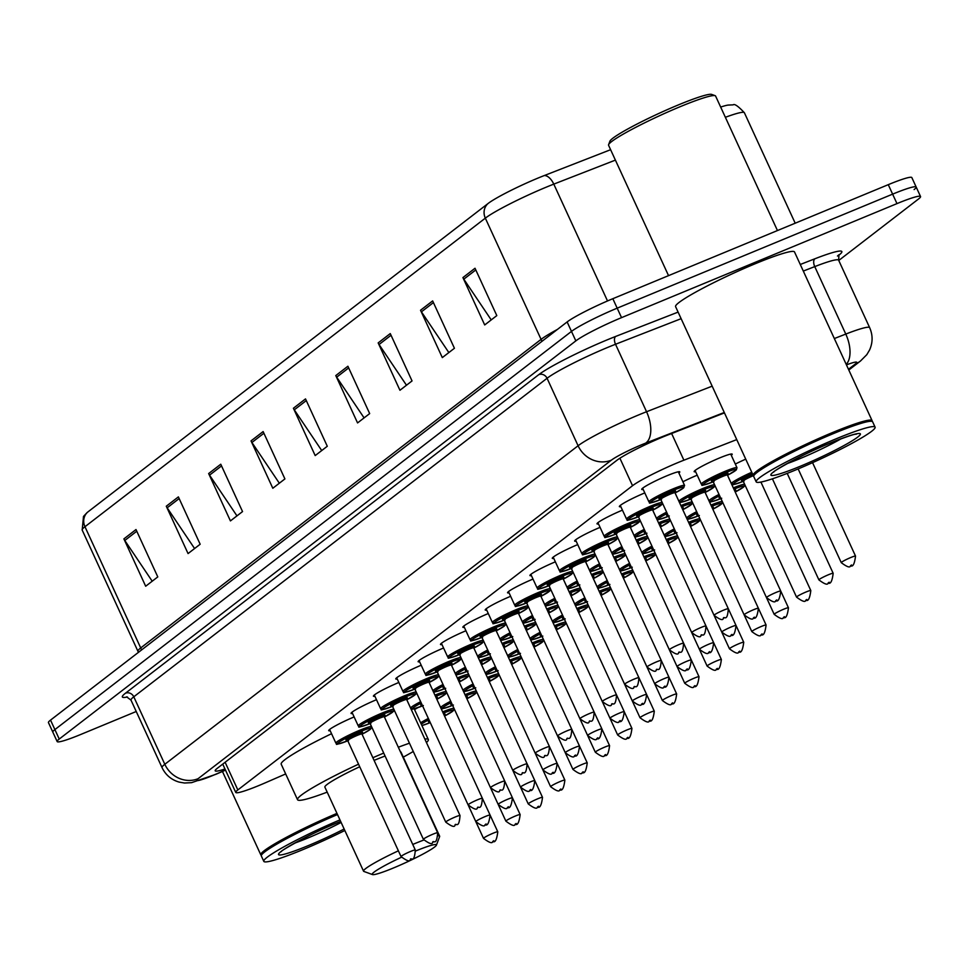 <?xml version="1.0" encoding="UTF-8"?>
<svg xmlns="http://www.w3.org/2000/svg" width="969" height="969" viewBox="0 0 969 969"><rect width="100%" height="100%" fill="white"/><g stroke="black" fill="none" stroke-linecap="round" stroke-linejoin="round"><path stroke-width="1.45" d="M695.621 471.733A20.943 1.974 -24.7 0 1 694.155 471.661A20.943 1.974 -24.7 0 1 719.628 457.937A20.943 1.974 -24.7 0 1 732.201 454.158A20.943 1.974 -24.7 0 1 731.304 455.333M643.21 489.454A20.943 1.974 -24.7 0 1 641.732 489.369A20.943 1.974 -24.7 0 1 667.217 475.646A20.943 1.974 -24.7 0 1 679.778 471.867A20.943 1.974 -24.7 0 1 678.881 473.042M736.743 439.599L683.896 460.202A39.269 3.694 155.3 0 0 678.239 462.467A39.269 3.694 155.3 0 0 632.539 485.711L237.841 789.929A39.269 3.694 155.3 0 0 235.758 792.424A39.269 3.694 155.3 0 0 265.349 782.795L285.685 773.94M735.314 464.066A20.943 1.974 -24.7 0 1 745.742 459.149M414.55 709.587A20.943 1.974 -24.7 0 1 417.918 707.636M682.891 481.775A20.943 1.974 -24.7 0 1 697.22 475.185M620.85 506.678A20.943 1.974 -24.7 0 1 619.373 506.605A20.943 1.974 -24.7 0 1 644.797 492.906M598.491 523.914A20.943 1.974 -24.7 0 1 597.013 523.841A20.943 1.974 -24.7 0 1 622.437 510.142M576.131 541.15A20.943 1.974 -24.7 0 1 574.653 541.077A20.943 1.974 -24.7 0 1 600.077 527.366M553.771 558.386A20.943 1.974 -24.7 0 1 552.294 558.301A20.943 1.974 -24.7 0 1 577.718 544.602M531.412 575.61A20.943 1.974 -24.7 0 1 529.934 575.538A20.943 1.974 -24.7 0 1 555.358 561.838M509.052 592.846A20.943 1.974 -24.7 0 1 507.574 592.774A20.943 1.974 -24.7 0 1 532.998 579.074M486.692 610.082A20.943 1.974 -24.7 0 1 485.215 610.01A20.943 1.974 -24.7 0 1 510.639 596.298M464.333 627.318A20.943 1.974 -24.7 0 1 462.855 627.234A20.943 1.974 -24.7 0 1 488.279 613.534M441.973 644.555A20.943 1.974 -24.7 0 1 440.495 644.47A20.943 1.974 -24.7 0 1 465.919 630.771M419.613 661.779A20.943 1.974 -24.7 0 1 418.136 661.706A20.943 1.974 -24.7 0 1 443.56 648.007M397.254 679.015A20.943 1.974 -24.7 0 1 395.788 678.942A20.943 1.974 -24.7 0 1 421.2 665.231M374.894 696.251A20.943 1.974 -24.7 0 1 373.428 696.178A20.943 1.974 -24.7 0 1 398.853 682.467M352.534 713.487A20.943 1.974 -24.7 0 1 351.069 713.402A20.943 1.974 -24.7 0 1 376.493 699.703M330.187 730.711A20.943 1.974 -24.7 0 1 328.709 730.638A20.943 1.974 -24.7 0 1 354.133 716.939M724.461 412.891L668.174 434.839A39.269 3.694 155.3 0 0 662.53 437.104A39.269 3.694 155.3 0 0 616.829 460.348L217.286 768.308A39.269 3.694 155.3 0 0 215.203 770.803A39.269 3.694 155.3 0 0 224.978 768.974M136.229 711.5L80.73 734.478A39.269 3.694 -24.7 0 1 57.159 741.551A39.269 3.694 -24.7 0 1 59.242 739.044L575.84 340.882A39.269 3.694 -24.7 0 1 621.541 317.638L896.979 203.611A39.269 3.694 -24.7 0 1 920.55 196.537A39.269 3.694 -24.7 0 1 918.467 199.033L838.754 260.467M57.159 741.551L52.81 732.079A39.269 3.694 -24.7 0 1 54.894 729.584L571.48 331.41A39.269 3.694 -24.7 0 1 617.18 308.166L892.631 194.139A39.269 3.694 -24.7 0 1 916.189 187.065A39.269 3.694 -24.7 0 1 914.106 189.561M87.791 512.02A13.094 12.052 52.4 0 0 84.957 526.724A52.35 4.93 155.3 0 0 82.183 530.055L83.504 516.416L87.077 512.601A42.927 4.046 -24.7 0 1 87.791 512.02L488.158 203.442A42.927 4.046 -24.7 0 1 538.122 178.03A42.927 4.046 -24.7 0 1 544.299 175.546L610.615 149.698M916.189 187.065L911.841 177.593A39.269 3.694 -24.7 0 0 888.27 184.667L612.832 298.706A39.269 3.694 -24.7 0 0 567.131 321.938L50.533 720.112A39.269 3.694 -24.7 0 0 48.45 722.608L52.81 732.079A39.269 3.694 -24.7 0 1 54.894 729.584L571.48 331.41A39.269 3.694 -24.7 0 1 617.18 308.166L892.631 194.139A39.269 3.694 -24.7 0 1 916.189 187.065L920.55 196.537M152.206 581.206L124.795 540.472A10.465 9.642 -127.6 0 1 123.899 538.885L145.677 586.233L157.79 576.906L135.999 529.546L123.899 538.885M194.587 548.539L167.165 507.804A10.465 9.642 -127.6 0 1 166.28 506.218L188.059 553.578L200.159 544.239L178.381 496.891L166.28 506.218M236.969 515.883L209.546 475.149A10.465 9.642 -127.6 0 1 208.65 473.562L230.428 520.91L242.541 511.584L220.762 464.224L208.65 473.562M279.338 483.216L251.916 442.482A10.465 9.642 -127.6 0 1 251.032 440.895L272.81 488.255L284.91 478.916L263.132 431.568L251.032 440.895M491.222 319.903L463.812 279.169A10.465 9.642 -127.6 0 1 462.916 277.582L484.694 324.942L496.806 315.603L475.016 268.256L462.916 277.582M448.853 352.571L421.43 311.836A10.465 9.642 -127.6 0 1 420.534 310.25L442.312 357.597L454.425 348.271L432.646 300.911L420.534 310.25M406.471 385.226L379.049 344.504A10.465 9.642 -127.6 0 1 378.164 342.905L399.943 390.265L412.043 380.926L390.265 333.578L378.164 342.905M364.09 417.893L336.679 377.159A10.465 9.642 -127.6 0 1 335.783 375.572L357.561 422.92L369.673 413.593L347.895 366.246L335.783 375.572M321.72 450.549L294.297 409.826A10.465 9.642 -127.6 0 1 293.401 408.24L315.191 455.587L327.292 446.261L305.514 398.901L293.401 408.24M720.657 107.062A42.927 4.046 -24.7 0 1 727.949 105.088L733.133 104.858C734.49 103.562 738.233 106.19 744.386 112.743A52.35 4.93 155.3 0 0 725.369 117.297M668.537 275.632L608.568 145.265A58.903 5.548 -24.7 0 1 608.593 144.684L609.889 141.244A56.275 5.293 -24.7 0 1 678.348 104.918A56.275 5.293 -24.7 0 1 711.682 94.417L715.134 95.677A58.903 5.548 -24.7 0 1 715.594 96.04L777.453 230.549M608.593 144.684A58.903 5.548 -24.7 0 1 680.25 106.663A58.903 5.548 -24.7 0 1 715.134 95.677M753.785 475.767L753.688 475.743A65.444 6.153 -24.7 0 1 753.179 475.331A65.444 6.153 -24.7 0 1 832.819 432.428A65.444 6.153 -24.7 0 1 872.088 420.643A65.444 6.153 -24.7 0 1 872.064 421.285L872.039 421.382M753.179 475.331L675.587 306.64A65.444 6.153 -24.7 0 1 755.226 263.738A65.444 6.153 -24.7 0 1 794.507 251.94L872.088 420.643M756.171 481.835L753.725 476.518A65.444 6.153 -24.7 0 1 753.749 475.864L754.076 475.004A64.79 6.093 -24.7 0 1 832.892 433.179A64.79 6.093 -24.7 0 1 871.264 421.103L872.124 421.418A65.444 6.153 -24.7 0 1 872.633 421.818L875.092 427.147A65.444 6.153 -24.7 0 1 795.452 470.05A65.444 6.153 -24.7 0 1 756.171 481.835A65.444 6.153 -24.7 0 1 835.811 438.945A65.444 6.153 -24.7 0 1 875.092 427.147M753.749 475.864A65.444 6.153 -24.7 0 1 833.364 433.615A65.444 6.153 -24.7 0 1 872.124 421.418M415.665 851A35.344 3.331 -24.7 0 1 436.413 845.174A35.344 3.331 -24.7 0 1 393.414 867.994A35.344 3.331 -24.7 0 1 372.484 874.583A35.344 3.331 -24.7 0 1 401.408 857.274M372.484 874.583L363.872 871.434A41.885 3.937 -24.7 0 1 363.545 871.179A41.885 3.937 -24.7 0 1 398.38 850.818M412.746 844.447A41.885 3.937 -24.7 0 1 414.502 843.72A41.885 3.937 -24.7 0 1 423.78 840.05M385.068 756.026A41.885 3.937 155.3 0 0 375.851 759.672A41.885 3.937 155.3 0 0 374.095 760.399M359.729 766.758A41.885 3.937 155.3 0 0 324.881 787.119L363.545 871.179M327.183 792.133A71.985 6.771 -24.7 0 1 297.531 799.704A71.985 6.771 -24.7 0 1 358.542 764.19M372.859 757.734A71.985 6.771 -24.7 0 1 383.724 753.095M297.531 799.704L281.192 764.19A71.985 6.771 -24.7 0 1 331.555 733.703M438.254 835.811A41.885 3.937 -24.7 0 1 439.647 836.174L400.984 752.114A41.885 3.937 155.3 0 0 400.415 751.799M398.32 747.244A71.985 6.771 -24.7 0 1 409.463 743.211M424.834 739.032A71.985 6.771 -24.7 0 1 428.334 739.541A71.985 6.771 -24.7 0 1 426.445 742.533M413.266 751.484A71.985 6.771 -24.7 0 1 403.286 757.128M439.647 836.174A41.885 3.937 -24.7 0 1 439.623 836.586L436.413 845.174M261.4 855.276L261.315 855.239A65.444 6.153 -24.7 0 1 260.806 854.84A65.444 6.153 -24.7 0 1 336.958 813.391M344.831 830.494A65.444 6.153 -24.7 0 1 303.067 849.559A65.444 6.153 -24.7 0 1 263.798 861.344L261.351 856.015A65.444 6.153 -24.7 0 1 261.364 855.373L261.691 854.513A64.79 6.093 -24.7 0 1 337.26 814.033M261.364 855.373A65.444 6.153 -24.7 0 1 337.503 814.566M263.798 861.344A65.444 6.153 -24.7 0 1 339.962 819.895M671.614 433.494L683.896 460.202M619.894 458.216L632.539 485.711M225.123 762.264L237.841 789.929M724.279 412.479L645.608 443.148A26.175 2.459 155.3 0 0 641.841 444.662A26.175 2.459 155.3 0 0 611.378 460.154L198.1 778.688A26.175 2.459 155.3 0 0 212.429 775.636A26.175 2.459 155.3 0 0 216.438 773.94L225.45 770.016M216.438 773.94A26.175 5.548 -113.5 0 1 215.99 774.267L191.583 782.661L184.449 783.013L179.059 782.08C171.271 779.766 165.602 774.946 162.041 767.618A52.35 4.93 -24.7 0 1 164.815 764.287L578.093 445.752A52.35 4.93 -24.7 0 1 639.031 414.768A52.35 4.93 -24.7 0 1 646.553 411.74L615.521 344.261A52.35 4.93 155.3 0 0 607.987 347.29A52.35 4.93 155.3 0 0 547.061 378.273L133.783 696.808A52.35 4.93 155.3 0 0 131.009 700.139L126.612 696.844M127.423 696.99A58.903 5.548 -24.7 0 1 125.461 693.21L538.74 374.676A6.541 6.032 -127.6 0 1 547.061 378.273L578.093 445.752A26.175 24.116 52.4 0 0 611.378 460.154M538.74 374.676A58.903 5.548 -24.7 0 1 607.284 339.816A58.903 5.548 -24.7 0 1 615.763 336.4L678.106 312.103M800.273 264.489L814.977 258.747A58.903 5.548 -24.7 0 1 838.73 255.295L838.56 255.428M896.979 203.611L888.27 184.667M621.541 317.638L612.832 298.706M575.84 340.882L567.131 321.938M59.242 739.044L50.533 720.112M834.333 338.544L845.78 334.075L814.747 266.608L803.301 271.066M846.203 364.356A26.175 13.929 -111.3 0 0 845.78 334.075A52.35 4.93 -24.7 0 1 869.665 327.679L838.633 260.201A52.35 4.93 155.3 0 0 814.747 266.608A6.541 3.476 68.7 0 1 814.977 258.747M645.608 443.148A26.175 13.929 -111.3 0 0 646.553 411.74L712.167 386.159M681.134 318.68L615.521 344.261A6.541 3.476 68.7 0 1 615.763 336.4M198.1 778.688A26.175 24.116 52.4 0 1 164.815 764.287L133.783 696.808A6.541 6.032 -127.6 0 0 125.461 693.21M848.469 369.286L855.385 363.956A26.175 2.459 155.3 0 0 846.446 364.877M855.385 363.956A26.175 24.116 52.4 0 0 860.472 361.013L866.795 354.678L869.581 349.979C872.887 342.566 872.912 335.129 869.665 327.679M141.474 650.017A13.094 12.052 52.4 0 0 140.711 647.946L541.077 339.368A52.35 4.93 -24.7 0 1 557.417 329.424M138.385 652.391L137.937 651.277A52.35 4.93 -24.7 0 1 140.711 647.946L84.957 526.724L485.324 218.146A13.094 12.052 -127.6 0 1 488.158 203.442M615.4 160.115L553.784 184.122A52.35 4.93 155.3 0 0 546.25 187.162A52.35 4.93 155.3 0 0 485.324 218.146L541.077 339.368A13.094 12.052 52.4 0 1 541.841 341.439M544.299 175.546A13.094 6.965 -111.3 0 1 553.784 184.122L607.515 300.947M294.297 409.826L306.289 400.585M336.679 377.159L348.658 367.917M379.049 344.504L391.04 335.262M421.43 311.836L433.422 302.594M463.812 279.169L475.791 269.939M251.916 442.482L263.907 433.24M209.546 475.149L221.538 465.907M167.165 507.804L179.156 498.575M124.795 540.472L136.774 531.23M841.189 438.739A42.672 4.021 -24.7 0 1 799.752 458.725A42.672 4.021 -24.7 0 1 787.034 463.642M800.455 466.198A49.225 4.627 -24.7 0 1 773.528 471.927A49.225 4.627 -24.7 0 1 830.808 442.797A49.225 4.627 -24.7 0 1 857.735 437.067A49.225 4.627 -24.7 0 1 800.455 466.198M341.124 822.451A42.672 4.021 -24.7 0 1 307.367 838.221A42.672 4.021 -24.7 0 1 294.661 843.139M344.14 829.004A49.225 4.627 -24.7 0 1 308.069 845.695A49.225 4.627 -24.7 0 1 281.143 851.436A49.225 4.627 -24.7 0 1 338.423 822.306A49.225 4.627 -24.7 0 1 340.64 821.397L338.205 822.427C312.817 832.177 277.425 852.599 281.289 851.654L281.713 851M642.629 488.206L648.915 501.845A19.634 1.853 -24.7 0 1 672.801 488.982A19.634 1.853 -24.7 0 1 684.586 485.445L683.387 488.061L675.078 492.967A18.326 1.72 155.3 0 0 683.908 487.128A18.326 1.72 155.3 0 0 672.946 490.471A18.326 1.72 155.3 0 0 651.774 501.203A18.326 1.72 155.3 0 0 660.81 499.532L662.227 502.669L661.863 504.498L652.718 510.203A18.326 1.72 155.3 0 0 661.548 504.364A18.326 1.72 155.3 0 0 650.587 507.708A18.326 1.72 155.3 0 0 629.414 518.427A18.326 1.72 155.3 0 0 638.45 516.756L639.867 519.905L639.504 521.734L630.359 527.439A18.326 1.72 155.3 0 0 639.189 521.601A18.326 1.72 155.3 0 0 628.227 524.944A18.326 1.72 155.3 0 0 607.054 535.663A18.326 1.72 155.3 0 0 616.09 533.992M659.901 498.635A9.157 0.86 -24.7 0 1 661.015 497.061A9.157 0.86 -24.7 0 1 670.112 492.652A9.157 0.86 -24.7 0 1 675.55 490.944A9.157 0.86 -24.7 0 1 672.062 493.427M660.701 499.289L714.056 615.315A7.849 0.739 -24.7 0 1 723.613 610.155A7.849 0.739 -24.7 0 1 728.325 608.75L674.969 492.736A7.849 0.739 155.3 0 0 670.257 494.142A7.849 0.739 155.3 0 0 660.701 499.289L659.744 498.611L663.171 497.521M723.516 618.258L724.327 617.641L723.516 618.258M620.269 505.443L626.555 519.081A19.634 1.853 -24.7 0 1 650.441 506.218A19.634 1.853 -24.7 0 1 662.227 502.669M637.541 515.859A9.157 0.86 -24.7 0 1 638.656 514.297A9.157 0.86 -24.7 0 1 647.752 509.888A9.157 0.86 -24.7 0 1 653.191 508.18A9.157 0.86 -24.7 0 1 649.702 510.663M638.341 516.525L691.696 632.539A7.849 0.739 -24.7 0 1 701.253 627.391A7.849 0.739 -24.7 0 1 705.977 625.974L652.609 509.96A7.849 0.739 155.3 0 0 647.898 511.378A7.849 0.739 155.3 0 0 638.341 516.525L637.384 515.847L640.812 514.745M701.156 635.494L701.968 634.865L701.156 635.494M597.921 522.666L604.196 536.317A19.634 1.853 -24.7 0 1 628.082 523.442A19.634 1.853 -24.7 0 1 639.867 519.905M615.182 533.095A9.157 0.86 -24.7 0 1 616.296 531.521A9.157 0.86 -24.7 0 1 625.393 527.124A9.157 0.86 -24.7 0 1 630.831 525.416A9.157 0.86 -24.7 0 1 627.343 527.899M615.981 533.762L669.349 649.775A7.849 0.739 -24.7 0 1 678.894 644.627A7.849 0.739 -24.7 0 1 683.617 643.21L630.25 527.197A7.849 0.739 155.3 0 0 625.538 528.614A7.849 0.739 155.3 0 0 615.981 533.762L615.024 533.083L618.452 531.981M678.797 652.718L679.608 652.101L678.797 652.718M575.562 539.903L581.836 553.553A19.634 1.853 -24.7 0 1 605.722 540.678A19.634 1.853 -24.7 0 1 617.507 537.141L616.32 539.757L607.999 544.675M607.999 544.663A18.326 1.72 155.3 0 0 616.841 538.837A18.326 1.72 155.3 0 0 605.867 542.18A18.326 1.72 155.3 0 0 584.695 552.899A18.326 1.72 155.3 0 0 593.731 551.228M592.822 550.331A9.157 0.86 -24.7 0 1 593.936 548.757A9.157 0.86 -24.7 0 1 603.033 544.348A9.157 0.86 -24.7 0 1 608.471 542.64A9.157 0.86 -24.7 0 1 604.995 545.135M593.622 550.998L646.989 667.011A7.849 0.739 -24.7 0 1 656.546 661.863A7.849 0.739 -24.7 0 1 661.258 660.446L607.89 544.433A7.849 0.739 155.3 0 0 603.178 545.85A7.849 0.739 155.3 0 0 593.622 550.998L592.677 550.307L596.092 549.217M656.437 669.954L657.248 669.337L656.437 669.954M553.202 557.139L559.476 570.777A19.634 1.853 -24.7 0 1 583.362 557.914A19.634 1.853 -24.7 0 1 595.148 554.377L593.961 556.993L585.639 561.899A18.326 1.72 155.3 0 0 594.481 556.061A18.326 1.72 155.3 0 0 583.508 559.404A18.326 1.72 155.3 0 0 562.335 570.135A18.326 1.72 155.3 0 0 571.371 568.464M570.462 567.568A9.157 0.86 -24.7 0 1 571.589 565.993A9.157 0.86 -24.7 0 1 580.685 561.584A9.157 0.86 -24.7 0 1 586.112 559.876A9.157 0.86 -24.7 0 1 582.635 562.371M571.262 568.222L624.63 684.247A7.849 0.739 -24.7 0 1 634.186 679.099A7.849 0.739 -24.7 0 1 638.898 677.682L585.53 561.669A7.849 0.739 155.3 0 0 580.819 563.074A7.849 0.739 155.3 0 0 571.262 568.222L570.317 567.543L573.745 566.453M634.077 687.191L634.889 686.573L634.077 687.191M530.842 574.375L537.117 588.013A19.634 1.853 -24.7 0 1 561.003 575.15A19.634 1.853 -24.7 0 1 572.788 571.613L571.601 574.217L563.28 579.135A18.326 1.72 155.3 0 0 572.122 573.297A18.326 1.72 155.3 0 0 561.148 576.64A18.326 1.72 155.3 0 0 539.975 587.371A18.326 1.72 155.3 0 0 549.011 585.688L550.428 588.837L550.077 590.666L540.92 596.371A18.326 1.72 155.3 0 0 549.762 590.533A18.326 1.72 155.3 0 0 538.788 593.876A18.326 1.72 155.3 0 0 517.616 604.595A18.326 1.72 155.3 0 0 526.651 602.924M548.103 584.791A9.157 0.86 -24.7 0 1 549.229 583.229A9.157 0.86 -24.7 0 1 558.326 578.82A9.157 0.86 -24.7 0 1 563.752 577.112A9.157 0.86 -24.7 0 1 560.276 579.595M548.902 585.458L602.27 701.471A7.849 0.739 -24.7 0 1 611.827 696.323A7.849 0.739 -24.7 0 1 616.538 694.906L563.171 578.893A7.849 0.739 155.3 0 0 558.459 580.31A7.849 0.739 155.3 0 0 548.902 585.458L547.957 584.779L551.385 583.689M611.718 704.427L612.529 703.797L611.718 704.427M508.483 591.599L514.757 605.25A19.634 1.853 -24.7 0 1 538.643 592.374A19.634 1.853 -24.7 0 1 550.428 588.837M525.743 602.028A9.157 0.86 -24.7 0 1 526.87 600.453A9.157 0.86 -24.7 0 1 535.966 596.056A9.157 0.86 -24.7 0 1 541.392 594.348A9.157 0.86 -24.7 0 1 537.916 596.831M526.542 602.694L579.91 718.707A7.849 0.739 -24.7 0 1 589.467 713.559A7.849 0.739 -24.7 0 1 594.179 712.142L540.811 596.129A7.849 0.739 155.3 0 0 536.099 597.546A7.849 0.739 155.3 0 0 526.542 602.694L525.598 602.015L529.026 600.913M589.358 721.663L590.169 721.033L589.358 721.663M486.123 608.835L492.397 622.486A19.634 1.853 -24.7 0 1 516.283 609.61A19.634 1.853 -24.7 0 1 528.069 606.073L526.882 608.689L518.572 613.607L522.461 622.001A19.634 1.853 -24.7 0 1 532.453 615.533M518.56 613.595A18.326 1.72 155.3 0 0 527.402 607.769A18.326 1.72 155.3 0 0 516.429 611.112A18.326 1.72 155.3 0 0 495.256 621.832A18.326 1.72 155.3 0 0 504.292 620.16M503.383 619.264A9.157 0.86 -24.7 0 1 504.51 617.689A9.157 0.86 -24.7 0 1 513.606 613.28A9.157 0.86 -24.7 0 1 519.033 611.584A9.157 0.86 -24.7 0 1 515.556 614.067M504.183 619.93L557.55 735.943A7.849 0.739 -24.7 0 1 567.107 730.796A7.849 0.739 -24.7 0 1 571.819 729.378L518.451 613.365A7.849 0.739 155.3 0 0 513.74 614.782A7.849 0.739 155.3 0 0 504.183 619.93L503.238 619.239L506.666 618.149M566.998 738.887L567.81 738.269L566.998 738.887M463.763 626.071L470.038 639.71A19.634 1.853 -24.7 0 1 493.924 626.846A19.634 1.853 -24.7 0 1 505.709 623.309L504.522 625.926L496.213 630.831A18.326 1.72 155.3 0 0 505.043 624.993A18.326 1.72 155.3 0 0 494.069 628.336A18.326 1.72 155.3 0 0 472.896 639.068A18.326 1.72 155.3 0 0 481.932 637.396M481.024 636.5A9.157 0.86 -24.7 0 1 482.15 634.925A9.157 0.86 -24.7 0 1 491.247 630.516A9.157 0.86 -24.7 0 1 496.673 628.808A9.157 0.86 -24.7 0 1 493.197 631.303M481.823 637.166L535.191 753.179A7.849 0.739 -24.7 0 1 544.748 748.032A7.849 0.739 -24.7 0 1 549.459 746.614L496.104 630.601A7.849 0.739 155.3 0 0 491.38 632.018A7.849 0.739 155.3 0 0 481.823 637.166L480.878 636.476L484.306 635.385M544.639 756.123L545.45 755.505L544.639 756.123M441.404 643.307L447.678 656.946A19.634 1.853 -24.7 0 1 471.564 644.082A19.634 1.853 -24.7 0 1 483.349 640.545L482.162 643.162L473.853 648.067A18.326 1.72 155.3 0 0 482.683 642.229A18.326 1.72 155.3 0 0 471.709 645.572A18.326 1.72 155.3 0 0 450.537 656.304A18.326 1.72 155.3 0 0 459.572 654.62L460.99 657.769L460.638 659.598L451.493 665.303A18.326 1.72 155.3 0 0 460.323 659.465A18.326 1.72 155.3 0 0 449.35 662.808A18.326 1.72 155.3 0 0 428.177 673.528A18.326 1.72 155.3 0 0 437.213 671.856L438.63 675.005L438.279 676.834L429.134 682.539A18.326 1.72 155.3 0 0 437.964 676.701A18.326 1.72 155.3 0 0 426.99 680.044A18.326 1.72 155.3 0 0 405.829 690.764A18.326 1.72 155.3 0 0 414.853 689.092L416.27 692.241L415.919 694.07L406.774 699.763A18.326 1.72 155.3 0 0 415.604 693.937A18.326 1.72 155.3 0 0 404.63 697.268A18.326 1.72 155.3 0 0 383.47 708A18.326 1.72 155.3 0 0 392.506 706.328L393.911 709.478L393.559 711.307L384.414 716.999A18.326 1.72 155.3 0 0 393.244 711.161A18.326 1.72 155.3 0 0 382.271 714.504A18.326 1.72 155.3 0 0 361.11 725.236A18.326 1.72 155.3 0 0 370.146 723.552M458.664 653.724A9.157 0.86 -24.7 0 1 459.791 652.161A9.157 0.86 -24.7 0 1 468.887 647.752A9.157 0.86 -24.7 0 1 474.313 646.044A9.157 0.86 -24.7 0 1 470.837 648.527M459.476 654.39L512.831 770.403A7.849 0.739 -24.7 0 1 522.388 765.256A7.849 0.739 -24.7 0 1 527.1 763.851L473.744 647.825A7.849 0.739 155.3 0 0 469.02 649.242A7.849 0.739 155.3 0 0 459.476 654.39L458.519 653.712L461.947 652.621M522.279 773.359L523.09 772.729L522.279 773.359M419.044 660.531L425.318 674.182A19.634 1.853 -24.7 0 1 449.216 661.306A19.634 1.853 -24.7 0 1 460.99 657.769M436.304 670.96A9.157 0.86 -24.7 0 1 437.431 669.385A9.157 0.86 -24.7 0 1 446.527 664.988A9.157 0.86 -24.7 0 1 451.954 663.28A9.157 0.86 -24.7 0 1 448.477 665.764M437.116 671.626L490.471 787.64A7.849 0.739 -24.7 0 1 500.028 782.492A7.849 0.739 -24.7 0 1 504.74 781.075L451.384 665.061A7.849 0.739 155.3 0 0 446.673 666.478A7.849 0.739 155.3 0 0 437.116 671.626L436.159 670.948L439.587 669.845M499.919 790.595L500.731 789.965L499.919 790.595M396.684 677.767L402.959 691.418A19.634 1.853 -24.7 0 1 426.857 678.542A19.634 1.853 -24.7 0 1 438.63 675.005M413.945 688.196A9.157 0.86 -24.7 0 1 415.071 686.621A9.157 0.86 -24.7 0 1 424.168 682.212A9.157 0.86 -24.7 0 1 429.606 680.517A9.157 0.86 -24.7 0 1 426.118 683M414.756 688.862L468.112 804.876A7.849 0.739 -24.7 0 1 477.669 799.728A7.849 0.739 -24.7 0 1 482.38 798.311L429.025 682.297A7.849 0.739 155.3 0 0 424.313 683.714A7.849 0.739 155.3 0 0 414.756 688.862L413.799 688.172L417.227 687.082M477.572 807.819L478.371 807.201L477.572 807.819M374.325 695.003L380.599 708.642A19.634 1.853 -24.7 0 1 404.497 695.778A19.634 1.853 -24.7 0 1 416.27 692.241M391.585 705.432A9.157 0.86 -24.7 0 1 392.711 703.857A9.157 0.86 -24.7 0 1 401.808 699.448A9.157 0.86 -24.7 0 1 407.246 697.741A9.157 0.86 -24.7 0 1 403.758 700.236M392.397 706.098L445.752 822.112A7.849 0.739 -24.7 0 1 455.309 816.964A7.849 0.739 -24.7 0 1 460.021 815.547L406.665 699.533A7.849 0.739 155.3 0 0 401.953 700.95A7.849 0.739 155.3 0 0 392.397 706.098L391.44 705.408L394.868 704.318M455.212 825.055L456.011 824.437L455.212 825.055M351.965 712.239L358.239 725.878A19.634 1.853 -24.7 0 1 382.137 713.014A19.634 1.853 -24.7 0 1 393.911 709.478M369.237 722.656A9.157 0.86 -24.7 0 1 370.352 721.093A9.157 0.86 -24.7 0 1 379.448 716.685A9.157 0.86 -24.7 0 1 384.887 714.977A9.157 0.86 -24.7 0 1 381.398 717.46M370.037 723.322L423.392 839.336A7.849 0.739 -24.7 0 1 432.949 834.188A7.849 0.739 -24.7 0 1 437.661 832.783L384.305 716.757A7.849 0.739 155.3 0 0 379.594 718.174A7.849 0.739 155.3 0 0 370.037 723.322L369.08 722.644L372.508 721.554M432.852 842.291L433.652 841.673L432.852 842.291M329.605 729.463L335.88 743.114A19.634 1.853 -24.7 0 1 359.778 730.238A19.634 1.853 -24.7 0 1 371.563 726.702L370.364 729.318L362.055 734.236M362.055 734.223A18.326 1.72 155.3 0 0 370.885 728.397A18.326 1.72 155.3 0 0 359.911 731.74A18.326 1.72 155.3 0 0 338.75 742.46A18.326 1.72 155.3 0 0 347.786 740.788M346.878 739.892A9.157 0.86 -24.7 0 1 347.992 738.317A9.157 0.86 -24.7 0 1 357.089 733.921A9.157 0.86 -24.7 0 1 362.527 732.213A9.157 0.86 -24.7 0 1 359.039 734.696M347.677 740.558L401.033 856.572A7.849 0.739 -24.7 0 1 410.59 851.424A7.849 0.739 -24.7 0 1 415.301 850.007L361.946 733.993A7.849 0.739 155.3 0 0 357.234 735.41A7.849 0.739 155.3 0 0 347.677 740.558L346.72 739.88L350.148 738.778M410.493 859.527L411.292 858.897L410.493 859.527M714.02 481.496C693.925 488.606 705.856 483.761 701.326 484.137A19.634 1.853 -24.7 0 1 725.224 471.261A19.634 1.853 -24.7 0 1 736.997 467.724L730.723 454.086M736.997 467.724L736.331 469.892L727.501 475.258A18.326 1.72 155.3 0 0 736.331 469.42A18.326 1.72 155.3 0 0 725.357 472.763A18.326 1.72 155.3 0 0 704.197 483.483A18.326 1.72 155.3 0 0 713.22 481.811M712.312 480.915A9.157 0.86 -24.7 0 1 713.438 479.34A9.157 0.86 -24.7 0 1 722.535 474.943A9.157 0.86 -24.7 0 1 727.973 473.235A9.157 0.86 -24.7 0 1 724.485 475.718M724.424 475.743L727.489 473.853L727.392 475.016A7.849 0.739 155.3 0 0 722.68 476.433A7.849 0.739 155.3 0 0 713.123 481.581L712.167 480.903L715.594 479.8M780.748 591.029C779.779 598.927 778.107 602.137 775.709 600.671C775.357 602.984 772.269 601.955 766.479 597.594A7.849 0.739 -24.7 0 1 776.036 592.447A7.849 0.739 -24.7 0 1 780.748 591.029L727.392 475.016M776.738 599.92L775.939 600.55L776.738 599.92M691.66 498.732C671.565 505.842 683.496 500.997 678.966 501.373A19.634 1.853 -24.7 0 1 702.864 488.497A19.634 1.853 -24.7 0 1 714.637 484.96L713.208 481.835M714.637 484.96L713.971 487.128L705.141 492.494A18.326 1.72 155.3 0 0 713.971 486.656A18.326 1.72 155.3 0 0 702.997 489.999A18.326 1.72 155.3 0 0 681.837 500.719A18.326 1.72 155.3 0 0 690.873 499.047M689.964 498.151A9.157 0.86 -24.7 0 1 691.079 496.576A9.157 0.86 -24.7 0 1 700.175 492.167A9.157 0.86 -24.7 0 1 705.614 490.471A9.157 0.86 -24.7 0 1 702.125 492.955M702.065 492.979L705.129 491.089L705.032 492.252A7.849 0.739 155.3 0 0 700.321 493.669A7.849 0.739 155.3 0 0 690.764 498.817L689.807 498.127L693.235 497.036M758.388 608.266C757.419 616.163 755.747 619.373 753.361 617.907C752.998 620.221 749.921 619.191 744.119 614.831A7.849 0.739 -24.7 0 1 753.676 609.683A7.849 0.739 -24.7 0 1 758.388 608.266L705.032 492.252M754.379 617.156L753.579 617.774L754.379 617.156M669.3 515.968C649.206 523.078 661.137 518.221 656.607 518.597A19.634 1.853 -24.7 0 1 666.611 512.141M667.205 513.449A18.326 1.72 155.3 0 0 658.339 519.239A18.326 1.72 155.3 0 0 668.513 516.283L669.93 519.432A19.634 1.853 -24.7 0 0 658.52 522.812M681.946 507.901A9.157 0.86 -24.7 0 1 682.309 508.701M736.028 625.502C735.071 633.387 733.388 636.609 731.001 635.143C730.638 637.457 727.562 636.427 721.76 632.067A7.849 0.739 -24.7 0 1 731.316 626.919A7.849 0.739 -24.7 0 1 736.028 625.502L728.422 608.944M732.019 634.392L731.22 635.01L732.019 634.392M668.392 516.029A7.849 0.739 155.3 0 0 668.404 516.053L668.041 515.242M680.88 505.576A19.634 1.853 -24.7 0 1 692.278 502.196L690.849 499.059M667.605 515.387A9.157 0.86 -24.7 0 1 667.677 514.454M696.675 511.656A19.634 1.853 -24.7 0 0 686.67 518.124L682.806 509.706A18.326 1.72 155.3 0 0 691.636 503.928A18.326 1.72 155.3 0 0 681.473 506.884M646.941 533.192C626.846 540.314 638.777 535.457 634.247 535.833A19.634 1.853 -24.7 0 1 644.252 529.377M644.845 530.685A18.326 1.72 155.3 0 0 635.991 536.475A18.326 1.72 155.3 0 0 646.153 533.507M659.586 525.125A9.157 0.86 -24.7 0 1 659.962 525.937L660.313 526.712M713.668 642.738C712.712 650.623 711.028 653.833 708.642 652.367C708.278 654.681 705.202 653.663 699.4 649.291A7.849 0.739 -24.7 0 1 708.957 644.143A7.849 0.739 -24.7 0 1 713.668 642.738L706.062 626.18M709.659 651.616L708.86 652.246L709.659 651.616M699.4 649.291L646.044 533.277A7.849 0.739 155.3 0 0 646.044 533.277L645.681 532.478M645.245 532.611A9.157 0.86 -24.7 0 1 645.318 531.69M674.315 528.892A19.634 1.853 -24.7 0 0 664.31 535.36L660.446 526.942A18.326 1.72 155.3 0 0 669.276 521.152A18.326 1.72 155.3 0 0 659.114 524.12M624.581 550.428C604.486 557.538 616.417 552.693 611.887 553.069A19.634 1.853 -24.7 0 1 621.892 546.601M622.486 547.909A18.326 1.72 155.3 0 0 613.631 553.711A18.326 1.72 155.3 0 0 623.794 550.743L625.211 553.893A19.634 1.853 -24.7 0 0 613.801 557.272M637.227 542.361A9.157 0.86 -24.7 0 1 637.602 543.173M691.309 659.962C690.352 667.859 688.668 671.069 686.282 669.603C685.919 671.917 682.842 670.899 677.04 666.527A7.849 0.739 -24.7 0 1 686.597 661.379A7.849 0.739 -24.7 0 1 691.309 659.962L683.702 643.416M687.3 668.852L686.5 669.482L687.3 668.852M677.04 666.527L623.685 550.513A7.849 0.739 155.3 0 0 623.685 550.513L623.321 549.714M636.161 540.048A19.634 1.853 -24.7 0 1 647.571 536.656L646.129 533.531M622.885 549.847A9.157 0.86 -24.7 0 1 622.958 548.926M651.955 546.128A19.634 1.853 -24.7 0 0 641.95 552.584L638.086 544.178A18.326 1.72 155.3 0 0 646.917 538.389A18.326 1.72 155.3 0 0 636.766 541.356M602.221 567.664C582.127 574.774 594.058 569.929 589.54 570.305A19.634 1.853 -24.7 0 1 599.532 563.837M600.138 565.145A18.326 1.72 155.3 0 0 591.272 570.935A18.326 1.72 155.3 0 0 601.434 567.979M614.867 559.597A9.157 0.86 -24.7 0 1 615.242 560.397L615.594 561.184M668.949 677.198C667.992 685.095 666.309 688.305 663.922 686.839C663.559 689.153 660.483 688.123 654.681 683.763A7.849 0.739 -24.7 0 1 664.237 678.615A7.849 0.739 -24.7 0 1 668.949 677.198L661.342 660.64M664.952 686.088L664.14 686.706L664.952 686.088M601.313 567.725A7.849 0.739 155.3 0 0 601.325 567.749L600.962 566.95M600.526 567.083A9.157 0.86 -24.7 0 1 600.598 566.162M625.211 553.893L624.533 556.061L615.703 561.414A18.326 1.72 155.3 0 0 624.557 555.625A18.326 1.72 155.3 0 0 614.407 558.58M579.862 584.901C559.779 592.011 571.698 587.153 567.18 587.529A19.634 1.853 -24.7 0 1 577.173 581.073M577.778 582.381A18.326 1.72 155.3 0 0 568.912 588.171A18.326 1.72 155.3 0 0 579.074 585.215M592.507 576.834A9.157 0.86 -24.7 0 1 592.883 577.633M646.602 694.434C645.633 702.319 643.949 705.541 641.563 704.075C641.199 706.389 638.123 705.359 632.321 700.999A7.849 0.739 -24.7 0 1 641.878 695.851A7.849 0.739 -24.7 0 1 646.602 694.434L638.983 677.876M642.592 703.324L641.781 703.942L642.592 703.324M632.321 700.999L578.965 584.985A7.849 0.739 155.3 0 0 578.965 584.985L578.602 584.174M591.441 574.508A19.634 1.853 -24.7 0 1 602.851 571.129L601.41 567.991M578.166 584.319A9.157 0.86 -24.7 0 1 578.239 583.386M602.851 571.129L602.173 573.297L593.343 578.65A18.326 1.72 155.3 0 0 602.209 572.861A18.326 1.72 155.3 0 0 592.047 575.816M557.502 602.124C537.42 609.247 549.338 604.39 544.82 604.765A19.634 1.853 -24.7 0 1 554.813 598.309M555.419 599.617A18.326 1.72 155.3 0 0 546.552 605.407A18.326 1.72 155.3 0 0 556.715 602.439M570.147 594.058A9.157 0.86 -24.7 0 1 570.523 594.869L570.874 595.656M624.242 711.67C623.273 719.555 621.589 722.765 619.203 721.299C618.84 723.613 615.763 722.595 609.973 718.223A7.849 0.739 -24.7 0 1 619.518 713.075A7.849 0.739 -24.7 0 1 624.242 711.67L616.623 695.112M620.233 720.561L619.421 721.178L620.233 720.561M556.606 602.197A7.849 0.739 155.3 0 0 556.606 602.209L556.242 601.41M569.082 591.744A19.634 1.853 -24.7 0 1 580.492 588.365L579.05 585.228M555.806 601.543A9.157 0.86 -24.7 0 1 555.879 600.623M584.876 597.825A19.634 1.853 -24.7 0 0 574.871 604.293L571.007 595.874A18.326 1.72 155.3 0 0 579.85 590.097A18.326 1.72 155.3 0 0 569.687 593.052M533.059 616.841A18.326 1.72 155.3 0 0 524.193 622.643A18.326 1.72 155.3 0 0 534.355 619.675L535.772 622.825A19.634 1.853 -24.7 0 0 524.362 626.204M547.788 611.294A9.157 0.86 -24.7 0 1 548.163 612.105L548.515 612.88M601.882 728.894C600.913 736.791 599.23 740.001 596.843 738.535C596.48 740.849 593.403 739.831 587.614 735.459A7.849 0.739 -24.7 0 1 597.17 730.311A7.849 0.739 -24.7 0 1 601.882 728.894L594.263 712.348M597.873 737.784L597.061 738.414L597.873 737.784M587.614 735.459L534.246 619.445A7.849 0.739 155.3 0 0 534.246 619.445L533.883 618.646M546.722 608.98A19.634 1.853 -24.7 0 1 558.132 605.589L556.691 602.464M533.447 618.779A9.157 0.86 -24.7 0 1 533.519 617.859M562.517 615.061A19.634 1.853 -24.7 0 0 552.512 621.517L548.648 613.111A18.326 1.72 155.3 0 0 557.49 607.321A18.326 1.72 155.3 0 0 547.328 610.288M512.783 636.597C492.7 643.707 504.631 638.862 500.101 639.237A19.634 1.853 -24.7 0 1 510.094 632.769M510.699 634.077A18.326 1.72 155.3 0 0 501.833 639.867A18.326 1.72 155.3 0 0 511.995 636.912L513.413 640.061A19.634 1.853 -24.7 0 0 502.003 643.44M525.428 628.53A9.157 0.86 -24.7 0 1 525.804 629.329L526.155 630.116M579.523 746.13C578.554 754.027 576.87 757.237 574.484 755.772C574.12 758.085 571.044 757.055 565.254 752.695A7.849 0.739 -24.7 0 1 574.811 747.547A7.849 0.739 -24.7 0 1 579.523 746.13L571.904 729.572M575.513 755.021L574.702 755.638L575.513 755.021M511.886 636.657A7.849 0.739 155.3 0 0 511.886 636.681L511.523 635.882M511.087 636.015A9.157 0.86 -24.7 0 1 511.16 635.095M540.157 632.297A19.634 1.853 -24.7 0 0 530.164 638.753L526.288 630.347A18.326 1.72 155.3 0 0 535.13 624.557A18.326 1.72 155.3 0 0 524.968 627.512M490.423 653.833C470.34 660.943 482.271 656.086 477.741 656.473A19.634 1.853 -24.7 0 1 487.734 650.005M488.34 651.313A18.326 1.72 155.3 0 0 479.473 657.103A18.326 1.72 155.3 0 0 489.636 654.148M503.068 645.766A9.157 0.86 -24.7 0 1 503.444 646.565L503.795 647.353M557.163 763.366C556.194 771.251 554.51 774.473 552.124 773.008C551.761 775.321 548.684 774.292 542.894 769.931A7.849 0.739 -24.7 0 1 552.451 764.783A7.849 0.739 -24.7 0 1 557.163 763.366L549.544 746.808M553.154 772.257L552.342 772.874L553.154 772.257M542.894 769.931L489.527 653.918A7.849 0.739 155.3 0 0 489.527 653.918L489.163 653.106M488.727 653.251A9.157 0.86 -24.7 0 1 488.8 652.319M503.904 647.583A18.326 1.72 155.3 0 0 512.771 641.793A18.326 1.72 155.3 0 0 502.608 644.748M468.063 671.057C447.981 678.179 459.912 673.322 455.382 673.697A19.634 1.853 -24.7 0 1 465.374 667.241M465.98 668.549A18.326 1.72 155.3 0 0 457.114 674.339A18.326 1.72 155.3 0 0 467.276 671.384M480.709 662.99A9.157 0.86 -24.7 0 1 481.084 663.801M534.803 780.602C533.834 788.487 532.163 791.697 529.764 790.232C529.401 792.557 526.324 791.528 520.535 787.155A7.849 0.739 -24.7 0 1 530.091 782.007A7.849 0.739 -24.7 0 1 534.803 780.602L527.184 764.044M530.794 789.493L529.982 790.11L530.794 789.493M520.535 787.155L467.167 671.142A7.849 0.739 155.3 0 0 467.167 671.142L466.804 670.342M479.643 660.676A19.634 1.853 -24.7 0 1 491.053 657.297L489.611 654.16M466.368 670.487A9.157 0.86 -24.7 0 1 466.44 669.555M491.053 657.297L490.375 659.465L481.557 664.819A18.326 1.72 155.3 0 0 490.411 659.029A18.326 1.72 155.3 0 0 480.249 661.984M445.704 688.293C425.621 695.403 437.552 690.558 433.022 690.933A19.634 1.853 -24.7 0 1 443.015 684.477M443.62 685.773A18.326 1.72 155.3 0 0 434.754 691.575A18.326 1.72 155.3 0 0 444.916 688.608M458.349 680.226A9.157 0.86 -24.7 0 1 458.725 681.037L459.076 681.813M512.444 797.826C511.475 805.724 509.803 808.933 507.405 807.468C507.041 809.781 503.965 808.764 498.175 804.391A7.849 0.739 -24.7 0 1 507.732 799.243A7.849 0.739 -24.7 0 1 512.444 797.826L504.825 781.28M508.434 806.717L507.623 807.347L508.434 806.717M498.175 804.391L444.807 688.378A7.849 0.739 155.3 0 0 444.807 688.378L444.444 687.578M457.283 677.912A19.634 1.853 -24.7 0 1 468.693 674.521L467.252 671.396M444.008 687.711A9.157 0.86 -24.7 0 1 444.081 686.791M473.078 683.993A19.634 1.853 -24.7 0 0 463.085 690.449L459.209 682.043A18.326 1.72 155.3 0 0 468.051 676.253A18.326 1.72 155.3 0 0 457.889 679.221M423.344 705.529C403.261 712.639 415.192 707.794 410.662 708.169A19.634 1.853 -24.7 0 1 420.655 701.701M421.261 703.009A18.326 1.72 155.3 0 0 412.394 708.799A18.326 1.72 155.3 0 0 422.557 705.844M436.002 697.462A9.157 0.86 -24.7 0 1 436.365 698.261M490.084 815.062C489.115 822.96 487.443 826.169 485.045 824.704C484.682 827.017 481.605 825.988 475.815 821.627A7.849 0.739 -24.7 0 1 485.372 816.479A7.849 0.739 -24.7 0 1 490.084 815.062L482.465 798.517M486.075 823.953L485.263 824.571L486.075 823.953M475.815 821.627L422.448 705.614A7.849 0.739 155.3 0 0 422.448 705.614L422.084 704.814M434.924 695.136A19.634 1.853 -24.7 0 1 446.334 691.757L444.892 688.632M421.648 704.947A9.157 0.86 -24.7 0 1 421.721 704.027M450.718 701.229A19.634 1.853 -24.7 0 0 440.725 707.685L436.849 699.279A18.326 1.72 155.3 0 0 445.692 693.489A18.326 1.72 155.3 0 0 435.529 696.445M855.53 556.085C854.561 563.982 852.877 567.192 850.491 565.726C850.128 568.04 847.051 567.01 841.262 562.65A7.849 0.739 -24.7 0 1 850.818 557.502A7.849 0.739 -24.7 0 1 855.53 556.085L812.555 462.661M851.521 564.975L850.709 565.593L851.521 564.975M833.17 573.321C832.201 581.206 830.53 584.428 828.132 582.963C827.768 585.276 824.692 584.246 818.902 579.886A7.849 0.739 -24.7 0 1 828.459 574.738A7.849 0.739 -24.7 0 1 833.17 573.321L787.203 473.381M829.161 582.212L828.35 582.829L829.161 582.212M744.071 481.012C723.988 488.134 735.919 483.277 731.389 483.652A19.634 1.853 -24.7 0 1 751.774 472.278M752.38 473.575A18.326 1.72 155.3 0 0 733.751 483.41A18.326 1.72 155.3 0 0 743.284 481.327L744.701 484.476A19.634 1.853 -24.7 0 0 733.303 487.867M742.375 480.43A9.157 0.86 -24.7 0 1 743.502 478.868A9.157 0.86 -24.7 0 1 752.598 474.459A9.157 0.86 -24.7 0 1 752.756 474.398M753.494 475.646A7.849 0.739 155.3 0 0 752.731 475.949A7.849 0.739 155.3 0 0 743.175 481.096L742.23 480.418L745.658 479.328M810.811 590.557C809.842 598.442 808.17 601.652 805.772 600.186C805.409 602.5 802.332 601.483 796.542 597.11A7.849 0.739 -24.7 0 1 806.099 591.962A7.849 0.739 -24.7 0 1 810.811 590.557L760.907 482.053M806.802 599.448L805.99 600.065L806.802 599.448M721.711 498.248C701.629 505.358 713.559 500.513 709.029 500.888A19.634 1.853 -24.7 0 1 719.022 494.42M719.628 495.728A18.326 1.72 155.3 0 0 710.761 501.53A18.326 1.72 155.3 0 0 720.924 498.563M734.369 490.181A9.157 0.86 -24.7 0 1 734.732 490.992L735.096 491.767M788.451 607.781C787.482 615.678 785.811 618.888 783.412 617.423C783.049 619.736 779.972 618.719 774.183 614.346A7.849 0.739 -24.7 0 1 783.739 609.198A7.849 0.739 -24.7 0 1 788.451 607.781L780.832 591.235M784.442 616.672L783.63 617.301L784.442 616.672M774.183 614.346L720.827 498.332A7.849 0.739 155.3 0 0 720.827 498.332L720.451 497.533M720.015 497.666A9.157 0.86 -24.7 0 1 720.088 496.746M744.701 484.476L744.022 486.656L735.205 492.01A18.326 1.72 155.3 0 0 744.059 486.208A18.326 1.72 155.3 0 0 733.896 489.175M697.268 512.964A18.326 1.72 155.3 0 0 688.402 518.754A18.326 1.72 155.3 0 0 698.564 515.799M712.009 507.417A9.157 0.86 -24.7 0 1 712.372 508.216M766.091 625.017C765.122 632.914 763.451 636.124 761.053 634.659C760.689 636.972 757.613 635.943 751.823 631.582A7.849 0.739 -24.7 0 1 761.38 626.434A7.849 0.739 -24.7 0 1 766.091 625.017L758.473 608.459M762.082 633.908L761.271 634.525L762.082 633.908M751.823 631.582L698.467 515.569A7.849 0.739 155.3 0 0 698.467 515.569L698.092 514.769M710.943 505.091A19.634 1.853 -24.7 0 1 722.341 501.712L720.9 498.587M697.656 514.902A9.157 0.86 -24.7 0 1 697.741 513.982M712.845 509.234A18.326 1.72 155.3 0 0 721.699 503.444A18.326 1.72 155.3 0 0 711.537 506.399M674.909 530.2A18.326 1.72 155.3 0 0 666.042 535.99A18.326 1.72 155.3 0 0 676.205 533.035M689.649 524.653A9.157 0.86 -24.7 0 1 690.025 525.452M743.732 642.253C742.763 650.138 741.091 653.36 738.693 651.895C738.342 654.208 735.253 653.179 729.463 648.818A7.849 0.739 -24.7 0 1 739.02 643.67A7.849 0.739 -24.7 0 1 743.732 642.253L736.125 625.695M739.722 651.144L738.923 651.762L739.722 651.144M676.096 532.78A7.849 0.739 155.3 0 0 676.108 532.805L675.732 531.993M688.584 522.327A19.634 1.853 -24.7 0 1 699.981 518.948L698.54 515.811M675.296 532.138A9.157 0.86 -24.7 0 1 675.381 531.206M699.981 518.948L699.303 521.116L690.485 526.47A18.326 1.72 155.3 0 0 699.339 520.68A18.326 1.72 155.3 0 0 689.189 523.635M652.549 547.437A18.326 1.72 155.3 0 0 643.682 553.226A18.326 1.72 155.3 0 0 653.845 550.271L655.262 553.408A19.634 1.853 -24.7 0 0 643.864 556.8M667.29 541.877A9.157 0.86 -24.7 0 1 667.665 542.688M721.372 659.489C720.403 667.375 718.732 670.584 716.345 669.119C715.982 671.444 712.893 670.415 707.104 666.054A7.849 0.739 -24.7 0 1 716.66 660.894A7.849 0.739 -24.7 0 1 721.372 659.489L713.765 642.931M717.363 668.38L716.563 668.998L717.363 668.38M653.736 550.017A7.849 0.739 155.3 0 0 653.748 550.029L653.385 549.229M666.224 539.563A19.634 1.853 -24.7 0 1 677.622 536.184L676.18 533.047M652.936 549.375A9.157 0.86 -24.7 0 1 653.021 548.442M668.125 543.694A18.326 1.72 155.3 0 0 676.98 537.916A18.326 1.72 155.3 0 0 666.829 540.872M632.285 567.18C612.19 574.29 624.121 569.445 619.591 569.82A19.634 1.853 -24.7 0 1 629.596 563.364M630.189 564.661A18.326 1.72 155.3 0 0 621.323 570.462A18.326 1.72 155.3 0 0 631.497 567.495M644.93 559.113A9.157 0.86 -24.7 0 1 645.306 559.925L645.657 560.7M699.012 676.713C698.043 684.611 696.372 687.82 693.986 686.355C693.622 688.668 690.546 687.651 684.744 683.278A7.849 0.739 -24.7 0 1 694.301 678.13A7.849 0.739 -24.7 0 1 699.012 676.713L691.406 660.168M695.003 685.604L694.204 686.234L695.003 685.604M631.376 567.24A7.849 0.739 155.3 0 0 631.388 567.265L631.025 566.465M630.589 566.599A9.157 0.86 -24.7 0 1 630.662 565.678M655.262 553.408L654.596 555.588L645.766 560.942A18.326 1.72 155.3 0 0 654.62 555.14A18.326 1.72 155.3 0 0 644.47 558.108M609.925 584.416C589.83 591.526 601.761 586.681 597.231 587.057A19.634 1.853 -24.7 0 1 607.236 580.588M607.829 581.897A18.326 1.72 155.3 0 0 598.963 587.686A18.326 1.72 155.3 0 0 609.138 584.731L610.555 587.88A19.634 1.853 -24.7 0 0 599.145 591.26M622.57 576.349A9.157 0.86 -24.7 0 1 622.946 577.149L623.297 577.936M676.653 693.949C675.696 701.847 674.012 705.057 671.626 703.591C671.263 705.904 668.186 704.875 662.384 700.514A7.849 0.739 -24.7 0 1 671.941 695.367A7.849 0.739 -24.7 0 1 676.653 693.949L669.046 677.404M672.643 702.84L671.844 703.458L672.643 702.84M662.384 700.514L609.029 584.501A7.849 0.739 155.3 0 0 609.029 584.501L608.665 583.701M621.504 574.023A19.634 1.853 -24.7 0 1 632.914 570.644L631.473 567.519M608.229 583.835A9.157 0.86 -24.7 0 1 608.302 582.914M632.914 570.644L632.236 572.812L623.406 578.166A18.326 1.72 155.3 0 0 632.26 572.376A18.326 1.72 155.3 0 0 622.11 575.332M585.47 599.133A18.326 1.72 155.3 0 0 576.616 604.922A18.326 1.72 155.3 0 0 586.778 601.967M600.211 593.585A9.157 0.86 -24.7 0 1 600.586 594.385L600.937 595.172M654.293 711.185C653.336 719.071 651.652 722.293 649.266 720.827C648.903 723.14 645.826 722.111 640.024 717.75A7.849 0.739 -24.7 0 1 649.581 712.603A7.849 0.739 -24.7 0 1 654.293 711.185L646.686 694.628M650.284 720.076L649.484 720.694L650.284 720.076M586.657 601.713A7.849 0.739 155.3 0 0 586.669 601.737L586.306 600.925M585.87 601.071A9.157 0.86 -24.7 0 1 585.942 600.138M601.046 595.402A18.326 1.72 155.3 0 0 609.901 589.612A18.326 1.72 155.3 0 0 599.75 592.568M563.122 616.369A18.326 1.72 155.3 0 0 554.256 622.159A18.326 1.72 155.3 0 0 564.418 619.203M577.851 610.809A9.157 0.86 -24.7 0 1 578.227 611.621M631.933 728.422C630.976 736.307 629.293 739.517 626.907 738.063C626.543 740.377 623.467 739.347 617.665 734.986A7.849 0.739 -24.7 0 1 627.222 729.839A7.849 0.739 -24.7 0 1 631.933 728.422L624.327 711.864M627.924 737.312L627.125 737.93L627.924 737.312M617.665 734.986L564.309 618.961A7.849 0.739 155.3 0 0 564.309 618.961L563.946 618.161M576.785 608.496A19.634 1.853 -24.7 0 1 588.195 605.116L586.754 601.979M563.51 618.307A9.157 0.86 -24.7 0 1 563.583 617.374M588.195 605.116L587.517 607.284L578.699 612.638A18.326 1.72 155.3 0 0 587.541 606.848A18.326 1.72 155.3 0 0 577.391 609.804M540.763 633.593A18.326 1.72 155.3 0 0 531.896 639.395A18.326 1.72 155.3 0 0 542.059 636.427L543.476 639.576A19.634 1.853 -24.7 0 0 532.066 642.956M555.491 628.045A9.157 0.86 -24.7 0 1 555.867 628.857M609.574 745.645C608.617 753.543 606.933 756.753 604.547 755.287C604.184 757.601 601.107 756.583 595.305 752.21A7.849 0.739 -24.7 0 1 604.862 747.063A7.849 0.739 -24.7 0 1 609.574 745.645L601.967 729.1M605.577 754.536L604.765 755.166L605.577 754.536M541.95 636.173A7.849 0.739 155.3 0 0 541.95 636.197L541.586 635.398M554.425 625.732A19.634 1.853 -24.7 0 1 565.835 622.352L564.394 619.215M541.15 635.531A9.157 0.86 -24.7 0 1 541.223 634.61M565.835 622.352L565.157 624.52L556.339 629.874A18.326 1.72 155.3 0 0 565.181 624.072A18.326 1.72 155.3 0 0 555.031 627.04M520.486 653.348C500.404 660.458 512.322 655.613 507.804 655.989A19.634 1.853 -24.7 0 1 517.797 649.521M518.403 650.829A18.326 1.72 155.3 0 0 509.537 656.619A18.326 1.72 155.3 0 0 519.699 653.663M533.132 645.281A9.157 0.86 -24.7 0 1 533.507 646.081L533.858 646.868M587.226 762.882C586.257 770.779 584.573 773.989 582.187 772.523C581.824 774.837 578.747 773.807 572.958 769.447A7.849 0.739 -24.7 0 1 582.502 764.299A7.849 0.739 -24.7 0 1 587.226 762.882L579.607 746.336M583.217 771.772L582.405 772.402L583.217 771.772M572.958 769.447L519.59 653.433A7.849 0.739 155.3 0 0 519.59 653.433L519.227 652.634M518.79 652.767A9.157 0.86 -24.7 0 1 518.863 651.846M543.476 639.576L542.797 641.744L533.98 647.11A18.326 1.72 155.3 0 0 542.834 641.308A18.326 1.72 155.3 0 0 532.671 644.264M498.127 670.584C478.044 677.694 489.963 672.849 485.445 673.225A19.634 1.853 -24.7 0 1 495.438 666.757M496.043 668.065A18.326 1.72 155.3 0 0 487.177 673.855A18.326 1.72 155.3 0 0 497.339 670.899L498.756 674.049A19.634 1.853 -24.7 0 0 487.346 677.428M510.772 662.517A9.157 0.86 -24.7 0 1 511.147 663.317M564.866 780.118C563.897 788.015 562.214 791.225 559.828 789.759C559.464 792.073 556.388 791.043 550.598 786.683A7.849 0.739 -24.7 0 1 560.155 781.535A7.849 0.739 -24.7 0 1 564.866 780.118L557.248 763.56M560.857 789.008L560.046 789.626L560.857 789.008M550.598 786.683L497.23 670.669A7.849 0.739 155.3 0 0 497.23 670.669L496.867 669.858M509.706 660.192A19.634 1.853 -24.7 0 1 521.116 656.812L519.675 653.687M496.431 670.003A9.157 0.86 -24.7 0 1 496.503 669.082M521.116 656.812L520.438 658.981L511.62 664.334A18.326 1.72 155.3 0 0 520.474 658.545A18.326 1.72 155.3 0 0 510.312 661.5M473.684 685.301A18.326 1.72 155.3 0 0 464.817 691.091A18.326 1.72 155.3 0 0 474.98 688.135M488.424 679.741A9.157 0.86 -24.7 0 1 488.788 680.553L489.139 681.34M542.507 797.354C541.538 805.239 539.854 808.461 537.468 806.995C537.105 809.309 534.028 808.279 528.238 803.919A7.849 0.739 -24.7 0 1 537.795 798.771A7.849 0.739 -24.7 0 1 542.507 797.354L534.888 780.796M538.498 806.244L537.686 806.862L538.498 806.244M474.871 687.881A7.849 0.739 155.3 0 0 474.871 687.905L474.507 687.094M474.071 687.239A9.157 0.86 -24.7 0 1 474.144 686.306M498.756 674.049L498.078 676.217L489.26 681.57A18.326 1.72 155.3 0 0 498.114 675.781A18.326 1.72 155.3 0 0 487.952 678.736M451.324 702.537A18.326 1.72 155.3 0 0 442.458 708.327A18.326 1.72 155.3 0 0 452.62 705.359M466.065 696.977A9.157 0.86 -24.7 0 1 466.428 697.789M520.147 814.59C519.178 822.475 517.494 825.685 515.108 824.219C514.745 826.533 511.668 825.515 505.879 821.143A7.849 0.739 -24.7 0 1 515.435 815.995A7.849 0.739 -24.7 0 1 520.147 814.59L512.528 798.032M516.138 823.468L515.326 824.098L516.138 823.468M505.879 821.143L452.511 705.129A7.849 0.739 155.3 0 0 452.511 705.129L452.148 704.33M464.999 694.664A19.634 1.853 -24.7 0 1 476.397 691.285L474.955 688.147M451.711 704.463A9.157 0.86 -24.7 0 1 451.784 703.542M466.901 698.794A18.326 1.72 155.3 0 0 475.755 693.005A18.326 1.72 155.3 0 0 465.592 695.972M420.631 722.801A19.634 1.853 -24.7 0 1 428.359 718.453M428.964 719.761A18.326 1.72 155.3 0 0 421.285 724.231M430.26 722.608L421.903 725.551A18.326 1.72 155.3 0 0 430.26 722.595M443.705 714.214A9.157 0.86 -24.7 0 1 444.068 715.013L444.42 715.8M497.787 831.814C496.818 839.711 495.135 842.921 492.749 841.455C492.385 843.769 489.309 842.751 483.519 838.379A7.849 0.739 -24.7 0 1 493.076 833.231A7.849 0.739 -24.7 0 1 497.787 831.814L490.169 815.268M493.778 840.704L492.967 841.334L493.778 840.704M430.151 722.341A7.849 0.739 155.3 0 0 430.151 722.365L429.788 721.566M442.639 711.888A19.634 1.853 -24.7 0 1 454.037 708.509L452.596 705.384M429.352 721.699A9.157 0.86 -24.7 0 1 429.424 720.779M454.037 708.509L453.359 710.689L444.541 716.043A18.326 1.72 155.3 0 0 453.395 710.241A18.326 1.72 155.3 0 0 443.233 713.196M222.737 764.105L235.758 792.424M162.041 767.618L131.009 700.139M838.633 260.201L838.984 254.714L837.458 256.034M848.808 370.013L860.472 361.013M215.99 774.267L225.498 770.125M82.183 530.055L137.937 651.277M744.386 112.743L795.198 223.197M774.098 471.491L773.674 472.145C769.798 473.09 805.203 452.668 830.59 442.93C859.745 431.399 855.215 434.875 856.342 434.124L855.566 434.027M428.334 739.541L414.187 708.799M260.806 854.84L222.446 771.457M728.325 608.75C727.259 623.128 723.831 615.303 723.298 618.379C722.935 620.705 719.858 619.675 714.056 615.315M684.586 485.445L678.312 471.794M672.014 493.451L675.066 491.562L674.969 492.736M648.915 501.845C653.433 501.47 641.502 506.327 661.597 499.205M705.977 625.974C704.899 640.352 701.471 632.539 700.938 635.616C700.575 637.929 697.498 636.912 691.696 632.539M649.654 510.687L652.706 508.798L652.609 509.96M626.555 519.081C631.073 518.706 619.143 523.551 639.237 516.441M683.617 643.21C682.539 657.588 679.112 649.775 678.579 652.852C678.215 655.165 675.139 654.136 669.349 649.775M627.294 527.923L630.359 526.034L630.25 527.197M604.196 536.317C608.714 535.942 596.795 540.787 616.878 533.677M661.258 660.446C660.18 674.824 656.752 666.999 656.219 670.088C655.856 672.401 652.779 671.372 646.989 667.011M617.507 537.141L616.066 534.004M604.935 545.159L607.999 543.258L607.89 544.433M581.836 553.553C586.354 553.178 574.435 558.023 594.518 550.913M638.898 677.682C637.832 692.06 634.392 684.235 633.859 687.324C633.496 689.637 630.419 688.608 624.63 684.247M595.148 554.377L593.706 551.24M582.575 562.383L585.639 560.494L585.53 561.669M559.476 570.777C564.006 570.402 552.076 575.259 572.158 568.137M616.538 694.906C615.472 709.284 612.033 701.471 611.5 704.548C611.136 706.861 608.06 705.844 602.27 701.471M572.788 571.613L571.347 568.476M560.215 579.619L563.28 577.73L563.171 578.893M537.117 588.013C541.647 587.638 529.716 592.495 549.798 585.373M594.179 712.142C593.113 726.52 589.673 718.707 589.14 721.784C588.777 724.097 585.7 723.068 579.91 718.707M537.856 596.856L540.92 594.966L540.811 596.129M514.757 605.25C519.287 604.874 507.356 609.719 527.439 602.609M571.819 729.378C570.753 743.756 567.313 735.943 566.78 739.02C566.417 741.333 563.34 740.304 557.55 735.943M528.069 606.073L526.627 602.948M515.496 614.092L518.56 612.202L518.451 613.365M492.397 622.486C496.927 622.11 484.997 626.955 505.079 619.845M549.459 746.614C548.393 760.992 544.966 753.167 544.421 756.256C544.057 758.57 540.981 757.54 535.191 753.179M505.709 623.309L504.268 620.172M493.136 631.316L496.201 629.426L496.104 630.601M470.038 639.71C474.568 639.334 462.637 644.191 482.719 637.081M527.1 763.851C526.034 778.216 522.606 770.403 522.061 773.48C521.697 775.794 518.621 774.776 512.831 770.403M483.349 640.545L481.908 637.408M470.777 648.552L473.841 646.662L473.744 647.825M447.678 656.946C452.208 656.57 440.277 661.427 460.36 654.305M504.74 781.075C503.674 795.452 500.246 787.64 499.701 790.716C499.338 793.03 496.261 792.012 490.471 787.64M448.417 665.788L451.481 663.898L451.384 665.061M425.318 674.182C429.848 673.806 417.918 678.651 438.012 671.541M482.38 798.311C481.314 812.688 477.887 804.876 477.342 807.952C476.99 810.266 473.902 809.236 468.112 804.876M426.057 683.024L429.122 681.134L429.025 682.297M402.959 691.418C407.489 691.042 395.558 695.887 415.653 688.777M460.021 815.547C458.955 829.924 455.527 822.1 454.994 825.188C454.631 827.502 451.542 826.472 445.752 822.112M403.698 700.248L406.762 698.358L406.665 699.533M380.599 708.642C385.129 708.266 373.198 713.123 393.293 706.013M437.661 832.783C436.595 847.148 433.167 839.336 432.634 842.412C432.271 844.726 429.194 843.708 423.392 839.336M381.338 717.484L384.402 715.594L384.305 716.757M358.239 725.878C362.769 725.502 350.839 730.36 370.933 723.237M415.301 850.007C414.235 864.384 410.808 856.572 410.275 859.648C409.911 861.962 406.835 860.944 401.033 856.572M371.563 726.702L370.122 723.577M358.99 734.72L362.043 732.83L361.946 733.993M335.88 743.114C340.41 742.739 328.479 747.584 348.574 740.473M766.479 597.594L713.123 481.581M701.326 484.137L695.052 470.486M744.119 614.831L690.764 498.817M678.966 501.373L675.102 492.955M682.309 508.677L682.673 509.488M721.76 632.067L668.404 516.053M656.607 518.597L652.743 510.191M682.782 509.718L691.612 504.364L692.278 502.196M634.247 535.833L630.383 527.427M660.422 526.954L669.252 521.601L669.93 519.432M637.59 543.149L637.953 543.948M611.887 553.069L608.023 544.663M638.062 544.19L646.892 538.837L647.571 536.656M654.681 683.763L601.325 567.749M589.54 570.305L585.664 561.887M592.871 577.609L593.234 578.42M567.18 587.529L563.304 579.123M609.973 718.223L556.606 602.209M544.82 604.765L540.944 596.359M570.983 595.887L579.813 590.533L580.492 588.365M522.461 622.001C526.991 621.626 515.06 626.471 535.142 619.361M548.636 613.123L557.454 607.769L558.132 605.589M565.254 752.695L511.886 636.681M500.101 639.237L496.225 630.819M526.276 630.359L535.094 624.993L535.772 622.825M477.741 656.473L473.865 648.055M507.804 655.989L503.928 647.583L512.734 642.229L513.413 640.061M481.072 663.777L481.436 664.589M455.382 673.697L451.518 665.291M433.022 690.933L429.158 682.527M459.197 682.055L468.015 676.701L468.693 674.521M436.353 698.249L436.728 699.049M410.662 708.169L406.798 699.751M436.837 699.291L445.655 693.925L446.334 691.757M841.262 562.65L798.153 468.923M818.902 579.886L772.414 478.819M796.542 597.11L743.175 481.096M731.389 483.652L727.525 475.246M709.029 500.888L705.166 492.482M686.67 518.124C691.2 517.749 679.269 522.594 699.364 515.484M712.36 508.204L712.736 509.004M712.845 509.246L721.663 503.88L722.341 501.712M664.31 535.36C668.84 534.973 656.909 539.83 677.004 532.72M690.013 525.428L690.376 526.24M729.463 648.818L676.108 532.805M641.95 552.584C646.48 552.209 634.55 557.066 654.644 549.944M667.653 542.664L668.016 543.476M707.104 666.054L653.748 550.029M668.125 543.706L676.956 538.352L677.622 536.184M684.744 683.278L631.388 567.265M619.591 569.82L615.727 561.414M597.231 587.057L593.367 578.638M574.871 604.293C579.401 603.917 567.471 608.762 587.565 601.652M640.024 717.75L586.669 601.737M601.059 595.402L609.876 590.048L610.555 587.88M552.512 621.517C557.042 621.141 545.111 625.998 565.206 618.876M578.214 611.596L578.578 612.408M530.164 638.753C534.682 638.377 522.751 643.234 542.846 636.112M555.855 628.833L556.218 629.632M595.305 752.21L541.95 636.197M511.135 663.293L511.499 664.104M485.445 673.225L481.569 664.807M463.085 690.449C467.615 690.073 455.684 694.93 475.767 687.82M528.238 803.919L474.871 687.905M440.725 707.685C445.255 707.309 433.325 712.167 453.407 705.044M466.416 697.765L466.779 698.564M466.901 698.806L475.718 693.453L476.397 691.285M483.519 838.379L430.151 722.365"/></g></svg>

